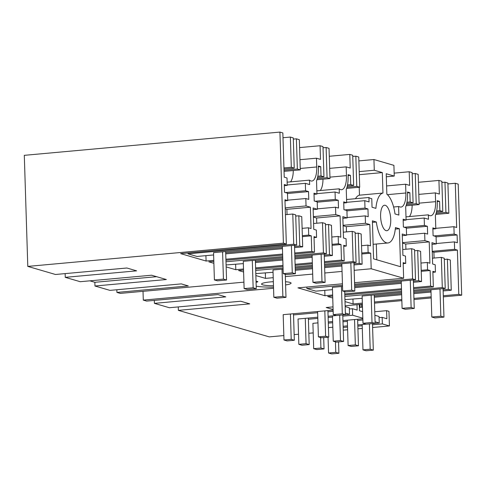 <?xml version="1.0" encoding="UTF-8"?>
<svg xmlns="http://www.w3.org/2000/svg" width="486" height="486" viewBox="0 0 486 486"><rect width="100%" height="100%" fill="white"/><g stroke="black" fill="none" stroke-linecap="round" stroke-linejoin="round"><path stroke-width="0.73" d="M292.779 214.028L293.726 244.233L296.648 245.084L295.701 214.879L292.779 214.028L285.416 214.697M225.662 251.541L226.561 280.009L223.439 279.098L214.405 279.924L213.548 252.641L296.648 245.084M188.015 252.951L188.046 253.844L293.726 244.233M188.046 253.844L197.012 256.462L213.621 254.95M225.735 253.85L282.451 248.692M294.565 247.587L302.693 246.845L299.771 245.995L294.528 246.469L295.391 273.752L286.357 274.572L283.235 273.661L282.378 246.384M225.704 252.732L282.415 247.574M295.737 216.076L298.823 215.79L299.771 245.995M298.823 215.79L301.745 216.647L302.693 246.845M279.924 132.089L283.411 243.152L27.793 266.401L24.3 155.338L279.924 132.089L282.846 132.939L284.237 177.171L287.007 177.979L287.238 185.385L284.274 184.516L284.523 192.31L287.487 193.179L287.718 200.584L284.948 199.776L286.339 244.002L180.658 253.619L206.082 261.037L205.912 255.648M294.492 245.278L294.528 246.469M287.141 182.177L309.485 180.142L309.625 184.583L305.336 183.325L305.566 190.731L308.531 191.599L308.774 199.394L305.809 198.525L306.046 205.93L310.372 207.194L286.886 209.332L287.05 214.551M286.886 209.332L285.233 208.846M293.277 170.519A15.995 6.215 -95.2 0 1 290.531 181.867M293.319 139.105L296.399 138.826L299.327 139.682L300.275 169.881L284.055 171.358M282.998 137.732L290.355 137.064L293.283 137.915L294.23 168.12L291.308 167.263L290.355 137.064M283.945 167.931L291.308 167.263M287.718 200.584L284.984 200.833M287.238 185.385L284.31 185.652M286.339 244.002L283.411 243.152M27.793 266.401L55.495 274.487L126.852 267.999L136.621 270.848L65.264 277.342L80.233 281.71L151.596 275.216L166.334 279.523L94.977 286.011L109.951 290.379L181.308 283.891L188.289 285.932L116.932 292.42L120.285 293.398L243.917 282.153M256.073 282.287A24.61 3.426 178.2 0 1 256.985 282.087A3.937 0.547 178.2 0 0 257.829 281.722A3.937 0.547 178.2 0 0 256.043 281.321M256.195 286.205A24.61 3.426 178.2 0 0 273.515 287.105M143.018 291.333L143.297 300.117L273.551 288.265M143.297 300.117L146.651 301.095L218.007 294.601L225.765 296.867L154.408 303.355L169.377 307.729L240.734 301.235L249.731 303.865L178.374 310.354L269.287 336.889L283.842 335.565M389.42 325.96L388.964 311.344L386.625 310.663L386.874 318.749L382.16 317.37L382.367 323.901L389.42 325.96L372.604 327.491M362.295 328.427L357.927 328.828M347.618 329.763L343.244 330.158M313.203 332.892L308.829 333.293M298.519 334.228L294.151 334.623M382.367 323.901L372.519 324.794L372.483 323.615M362.21 325.735L357.842 326.13M347.533 327.066L343.159 327.467M332.813 327.212L328.445 327.613M366.073 324.186L357.799 324.94M347.496 325.875L343.122 326.276M375.083 321.775L379.244 322.99L366.098 324.198L362.981 323.287L362.119 296.004L401.594 292.414M362.878 319.982L357.66 320.462L357.623 319.272M347.35 321.398L342.982 321.793M332.673 322.734L328.305 323.129M317.959 322.874L312.899 323.336L313.695 348.669L320.924 348.012L320.596 337.503M362.835 318.792L342.946 320.602M332.637 321.544L328.263 321.939M362.817 318.196L352.648 315.226L342.806 316.125L342.764 314.94M332.497 317.06L328.123 317.461M317.814 318.397L308.391 319.253L309.187 344.586L301.958 345.242L298.841 344.331L298.046 318.998L317.777 317.206M336.361 315.517L328.086 316.271M345.364 313.099L349.531 314.314L345.418 314.691M333.159 311.313L327.947 311.787L327.91 310.597M317.637 312.723L293.532 314.916L294.328 340.249L287.105 340.905L283.982 339.993L283.186 314.667L317.601 311.532L318.397 336.865L325.62 336.209L328.743 337.12L321.519 337.776L318.397 336.865M333.123 310.123L317.601 311.532M333.104 309.521L326.209 307.51L333.019 306.891M345.139 305.791L362.38 304.224M374.493 303.118L401.849 300.634M413.963 299.528L431.21 297.961M443.323 296.861L461.7 295.184L458.778 294.334L443.287 295.743M345.005 301.587L353.091 303.944L362.343 303.106M374.457 302L401.813 299.516M413.932 298.41L431.173 296.843M332.74 298.009L327.667 296.527L332.679 296.071M418.81 194.388L435.322 192.887L435.596 201.654A15.995 6.215 -95.2 0 1 430.711 215.735A15.995 6.215 -95.2 0 1 429.758 215.638A15.995 6.215 -95.2 0 1 428.342 214.836L428.482 219.271L424.193 218.02L424.424 225.425L427.388 226.288L427.631 234.082L424.667 233.219L424.904 240.619L429.229 241.882L429.903 263.224L427.328 262.47L427.558 269.779L430.128 270.526L430.62 286.114L433.348 286.91L413.622 288.708M401.509 289.808L344.799 294.966M430.62 286.114L413.592 287.663M401.479 288.769L344.762 293.927M332.649 295.026L324.94 295.731L297.954 287.852L342.436 283.806M358.875 160.896L373.941 159.523L374.281 170.246L382.312 172.591L382.956 193.045A25.102 9.75 -95.2 0 0 375.891 208.36L372.039 207.236L371.772 198.713L370.332 198.294A15.995 6.215 -95.2 0 1 368.91 197.486L369.05 201.927L364.761 200.675L364.998 208.075L367.957 208.944L368.206 216.738L365.241 215.869L365.472 223.274L369.803 224.538L370.472 245.873L367.896 245.126L368.127 252.434L370.703 253.182L371.195 268.77L403.635 278.241L354.555 282.706M371.195 268.77L354.166 270.319M342.047 271.419L324.806 272.992M312.692 274.092L285.337 276.583M273.223 277.682L265.508 278.381L255.861 275.568M243.601 271.99L238.523 270.508L243.541 270.052M329.945 177.141L346.457 175.634A15.995 6.215 -95.2 0 1 341.567 189.716A15.995 6.215 -95.2 0 1 340.613 189.619A15.995 6.215 -95.2 0 1 339.198 188.817L339.337 193.252L335.048 192L335.279 199.406L338.244 200.268L338.493 208.063L335.528 207.2L335.759 214.605L340.091 215.869L340.759 237.204L338.183 236.451L338.414 243.759L340.99 244.513L341.476 260.101L344.21 260.897L324.484 262.689M312.364 263.789L295.124 265.362M283.01 266.462L255.654 268.952M341.476 260.101L324.448 261.644M312.334 262.75L295.093 264.317M282.98 265.417L255.618 267.908M243.504 269.007L235.795 269.712L226.148 266.893M213.883 263.315L208.81 261.833L213.822 261.377M310.372 207.194L311.046 228.529L308.47 227.782L308.701 235.084L311.271 235.838L311.763 251.426L314.491 252.222L294.765 254.014M282.652 255.12L225.941 260.277M311.763 251.426L294.735 252.975M282.621 254.075L225.905 259.232M213.791 260.338L206.082 261.037M285.598 284.924A14.762 2.053 178.2 0 0 291.071 283.15A14.762 2.053 178.2 0 0 285.495 281.716M273.345 281.692A14.762 2.053 178.2 0 0 270.465 281.904A14.762 2.053 178.2 0 0 261.553 284.073A14.762 2.053 178.2 0 0 273.472 285.713M65.1 273.612L126.895 268.011M309.485 180.142A15.995 6.215 84.8 0 0 310.9 180.944A15.995 6.215 84.8 0 0 311.854 181.047A15.995 6.215 84.8 0 0 316.738 166.965L316.465 158.199L320.499 159.372L320.074 145.733L322.996 146.59L323.943 176.789L321.021 175.938L317.82 176.23M305.336 183.325L287.226 184.978M321.021 175.938L320.73 166.68L318.354 165.987L318.397 167.445A20.181 7.837 -95.2 0 1 316.538 180.798L316.951 194.054L313.992 193.191L314.235 200.985L317.2 201.848L317.431 209.253L313.106 207.99L313.774 229.325L316.35 230.078L316.574 237.387L314.005 236.633L314.491 252.222M308.531 191.599L287.493 193.513M305.809 198.525L287.706 200.171M306.046 205.93L285.203 207.826M308.47 227.782L302.116 228.359M302.341 235.667L308.701 235.084M311.271 235.838L302.371 236.646M296.399 138.826L297.353 169.031L284.018 170.24M300.275 169.881L297.353 169.031M283.982 169.049L294.23 168.12M305.566 190.731L285.397 192.565M178.265 306.921L178.374 310.354M154.317 300.397L154.408 303.355M116.932 292.42L116.853 289.753M89.843 280.835L94.861 282.299L94.977 286.011M65.148 273.63L65.264 277.342M406.727 203.385L413.088 202.808L412.14 172.609L409.212 171.752L409.643 185.391L405.61 184.212L405.883 192.985A15.995 6.215 -95.2 0 1 400.993 207.06A15.995 6.215 -95.2 0 1 400.045 206.963L398.599 206.544L398.866 215.067L395.015 213.943A25.102 9.75 -95.2 0 0 386.856 194.181L386.212 173.727L394.243 176.072L393.909 165.355L373.941 159.523M461.7 295.184L458.207 184.121L455.285 183.271L447.928 183.939M94.861 282.299L156.614 276.686M329.289 156.273L349.786 154.408L352.708 155.259L353.662 185.464L350.734 184.607L350.442 175.355L348.067 174.662L348.11 176.12A20.181 7.837 -95.2 0 1 346.251 189.467L346.67 202.729L343.705 201.866L343.948 209.66L346.913 210.523L347.144 217.928L342.818 216.665L343.487 238L346.062 238.754L346.293 246.056L343.717 245.309L344.21 260.897M349.786 154.408L350.218 168.047L346.178 166.868L346.457 175.634M316.854 190.846L339.198 188.817M320.25 190.542A15.995 6.215 84.8 0 0 322.99 179.188M340.091 215.869L316.605 218.001L316.769 223.22M316.605 218.001L313.391 217.066M235.625 264.323L235.795 269.712M340.99 244.513L332.09 245.321M243.334 263.625L226.087 264.949M299.953 159.7L316.465 158.199M317.589 177.366L323.943 176.789M320.73 166.68L318.379 166.892M316.951 194.054L314.023 194.321M317.431 209.253L313.154 209.642M314.035 237.618L316.574 237.387M299.576 147.598L320.074 145.733M323.032 147.78L326.118 147.501L327.066 177.7L317.279 178.593M327.066 177.7L329.988 178.556L329.04 148.352L326.118 147.501M332.06 244.337L338.414 243.759M338.183 236.451L331.829 237.028M335.759 214.605L313.373 216.641M335.528 207.2L317.419 208.846M338.244 200.268L317.212 202.182M335.279 199.406L315.11 201.24M335.048 192L316.939 193.647M324.277 256.262L332.406 255.521L331.458 225.316L328.536 224.465L329.484 254.664L324.247 255.144L325.104 282.421L316.07 283.247L312.948 282.336L312.091 255.053L326.367 253.759L323.439 252.902L322.491 222.703L325.413 223.554L326.367 253.759M255.454 262.519L282.809 260.034M294.923 258.929L312.164 257.361M325.45 224.745L328.536 224.465M255.381 260.21L255.417 261.401L282.773 258.916M294.887 257.811L312.127 256.244M324.211 253.953L324.247 255.144M329.988 178.556L316.933 179.741M332.406 255.521L329.484 254.664M255.417 261.401L256.274 288.684L253.151 287.773L244.124 288.593L243.261 261.316L282.737 257.726M294.85 256.62L312.091 255.053M225.984 261.766L282.7 256.608M294.814 255.508L323.439 252.902M313.592 223.511L322.491 222.703M413.088 202.808L410.166 201.957L409.874 192.699L407.493 192.006L407.541 193.464A20.181 7.837 -95.2 0 1 405.682 206.817L406.096 220.073L403.131 219.21L403.38 227.005L406.345 227.867L406.575 235.273L402.244 234.009L402.918 255.344L405.488 256.098L405.719 263.406L403.149 262.653L403.635 278.241M387.749 207.565A12.794 4.969 -95.2 0 1 390.732 221.622A12.794 4.969 -95.2 0 1 386.826 230.716A12.794 4.969 -95.2 0 1 383.588 228.377A12.794 4.969 -95.2 0 1 380.605 214.32A12.794 4.969 -95.2 0 1 384.511 205.232A12.794 4.969 -95.2 0 1 387.749 207.565M373.582 258.85L400.567 266.729L399.377 228.73L395.446 227.582A25.102 9.75 -95.2 0 1 387.943 242.97A25.102 9.75 -95.2 0 1 376.322 222.005L372.391 220.857L373.582 258.85M346.567 199.521L368.91 197.486M369.803 224.538L346.318 226.676L346.482 231.895M346.318 226.676L343.104 225.735M355.466 198.713A25.102 9.75 -95.2 0 1 359.47 195.178L359.221 187.268M265.344 272.998L265.508 278.381M370.703 253.182L361.803 253.99M273.053 272.294L255.8 273.618M329.672 168.369L346.178 166.868M350.734 184.607L347.533 184.899M347.302 186.041L353.662 185.464M350.442 175.355L348.091 175.568M346.67 202.729L343.742 202.996M347.144 217.928L342.867 218.317M343.748 246.287L346.293 246.056M352.751 156.449L355.831 156.17L356.779 186.375L346.998 187.262M356.779 186.375L359.707 187.225L358.753 157.027L355.831 156.17M361.772 253.012L368.127 252.434M367.896 245.126L361.541 245.703M365.472 223.274L343.092 225.31M365.241 215.869L347.132 217.521M367.957 208.944L346.925 210.857M364.998 208.075L344.823 209.916M364.761 200.675L346.658 202.322M353.996 264.931L362.125 264.196L361.171 233.991L358.249 233.14L359.197 263.339L353.96 263.819L354.816 291.096L345.783 291.916L342.666 291.005L341.81 263.728L356.08 262.428L353.152 261.577L352.204 231.372L355.132 232.229L356.08 262.428M295.281 270.271L312.522 268.703M324.636 267.604L341.877 266.036M355.169 233.42L358.249 233.14M295.245 269.159L312.486 267.586M324.599 266.486L341.846 264.919M353.923 262.628L353.96 263.819M359.707 187.225L346.646 188.416M362.125 264.196L359.197 263.339M285.264 274.25L285.987 297.353L282.87 296.448L273.837 297.268L272.98 269.985L283.089 269.068M295.209 267.968L312.449 266.395M324.563 265.295L341.81 263.728M255.703 270.441L283.059 267.95M295.172 266.85L312.413 265.283M324.527 264.177L353.152 261.577M343.304 232.18L352.204 231.372M428.342 214.836L405.998 216.865M412.134 205.207A15.995 6.215 -95.2 0 1 409.388 216.556M436.446 212.06L442.801 211.483L441.853 181.278L438.931 180.428L439.356 194.066L435.322 192.887M429.229 241.882L405.743 244.021L405.907 249.239M405.743 244.021L402.53 243.085M455.285 183.271L456.676 227.497L453.906 226.689L454.137 234.094L457.101 234.963L457.35 242.757L454.386 241.888L454.617 249.294L457.387 250.102L458.778 294.334M436.136 213.281L445.923 212.394L448.845 213.245L447.898 183.046L444.976 182.189L445.923 212.394M441.889 182.469L444.976 182.189M435.79 214.435L448.845 213.245M453.906 226.689L435.796 228.341M454.137 234.094L433.968 235.929M457.101 234.963L436.07 236.876M454.386 241.888L436.276 243.535M454.617 249.294L432.23 251.329M457.387 250.102L433.901 252.24L432.248 251.754M433.901 252.24L434.083 258.054M450.838 276.57L450.315 260.01L447.393 259.153L448.341 289.358L451.263 290.209L450.838 276.57M344.945 299.637L362.192 298.313M374.311 297.213L401.667 294.723M413.78 293.623L431.021 292.05M443.135 290.95L451.263 290.209M353.091 303.944L352.945 299.157M442.801 211.483L439.879 210.626L439.587 201.374L437.212 200.675L437.254 202.14A20.181 7.837 -95.2 0 1 435.395 215.486L435.808 228.748L432.85 227.879L433.093 235.674L436.057 236.542L436.288 243.948L431.963 242.684L432.631 264.02L435.207 264.767L435.432 272.075L432.862 271.328L433.348 286.91M439.587 201.374L437.236 201.587M439.879 210.626L436.677 210.918M418.434 182.286L438.931 180.428M435.808 228.748L432.88 229.015M432.892 272.306L435.432 272.075M436.288 243.948L432.011 244.337M413.671 290.197L442.296 287.597L445.225 288.447L444.271 258.242L441.349 257.392L432.449 258.2M344.841 296.46L401.558 291.296M442.296 287.597L441.349 257.392M444.307 259.439L447.393 259.153M413.708 291.314L445.225 288.447M443.068 288.641L443.104 289.832L448.341 289.358M374.238 294.905L374.275 296.096L401.63 293.605M413.744 292.505L430.985 290.938M324.77 290.342L324.94 295.731M430.128 270.526L421.228 271.34M332.479 289.638L315.87 291.15L306.903 288.532L342.484 285.294M306.854 287.044L306.903 288.532M386.595 185.944L405.61 184.212M410.166 201.957L406.958 202.243M409.874 192.699L407.523 192.912M406.096 220.073L403.167 220.34M406.575 235.273L402.299 235.661M403.18 263.637L405.719 263.406M394.152 173.125L409.212 171.752M412.177 173.8L415.257 173.514L416.21 203.719L406.424 204.606M416.21 203.719L419.132 204.57L418.185 174.371L415.257 173.514M421.198 270.356L427.558 269.779M427.328 262.47L420.973 263.048M424.904 240.619L402.517 242.66M424.667 233.219L406.563 234.866M427.388 226.288L406.351 228.201M424.424 225.425L404.255 227.26M424.193 218.02L406.083 219.666M413.422 282.281L421.55 281.54L420.603 251.335L417.681 250.484L418.628 280.683L413.386 281.163L414.248 308.44L405.215 309.26L402.092 308.355L401.236 281.072L415.506 279.772L412.584 278.921L411.636 248.717L414.558 249.573L415.506 279.772M354.707 287.621L401.308 283.381M414.594 250.764L417.681 250.484M354.671 286.503L401.272 282.263M413.349 279.972L413.386 281.163M419.132 204.57L406.071 205.76M421.55 281.54L418.628 280.683M344.689 291.6L345.418 314.703L342.296 313.792L333.262 314.612L332.406 287.335L342.521 286.412M354.634 285.312L401.236 281.072M354.598 284.195L412.584 278.921M402.736 249.531L411.636 248.717M376.802 259.791L376.304 244.027M394.243 176.072L386.309 176.795M374.281 170.246L359.215 171.613M382.312 172.591L359.312 174.681M382.956 193.045L359.47 195.178M398.599 206.544L393.617 207M376.322 222.005L372.44 222.357M399.377 228.73L395.294 229.1M379.244 322.99L379.037 316.465L374.876 315.25M382.16 317.37L379.074 317.656M360.011 304.436L360.102 307.389M386.625 310.663L374.767 311.745M362.471 307.17L359.379 307.456M356.991 304.71L357.161 310.08L352.447 308.701L349.361 308.981M349.531 314.314L349.325 307.79L345.163 306.575M352.447 308.701L352.648 315.226M308.355 318.063L308.391 319.253M359.288 304.503L359.482 310.754L362.617 311.666M293.495 313.725L293.532 314.916M226.561 280.009L217.528 280.835L214.405 279.924M223.439 279.098L222.582 251.821M291.412 245.558L292.268 272.84L283.235 273.661M292.268 272.84L295.391 273.752M345.418 314.703L336.385 315.523L333.262 314.612M342.296 313.792L341.439 286.509M410.269 280.252L411.126 307.529L402.092 308.355M411.126 307.529L414.248 308.44M256.274 288.684L247.24 289.504L244.124 288.593M253.151 287.773L252.295 260.496M321.125 254.233L321.981 281.509L312.948 282.336M321.981 281.509L325.104 282.421M285.987 297.353L276.953 298.179L273.837 297.268M282.87 296.448L282.014 269.165M350.837 262.908L351.7 290.185L342.666 291.005M351.7 290.185L354.816 291.096M443.104 289.832L443.961 317.115L434.927 317.935L431.805 317.024L430.948 289.747M374.275 296.096L375.131 323.372L372.009 322.461L371.152 295.184M439.982 288.921L440.838 316.204L431.805 317.024M372.009 322.461L362.981 323.287M440.838 316.204L443.961 317.115M328.743 337.12L327.947 311.787M324.824 310.876L325.62 336.209M290.415 314.005L291.211 339.337L283.982 339.993M291.211 339.337L294.328 340.249M343.602 341.451L336.373 342.114L333.256 341.202L340.479 340.546L343.602 341.451L342.806 316.125M332.46 315.87L333.256 341.202M339.684 315.226L340.479 340.546M305.269 318.342L306.065 343.675L298.841 344.331M306.065 343.675L309.187 344.586M358.455 345.789L351.232 346.445L348.11 345.54L355.339 344.878L358.455 345.789L357.66 320.462M347.314 320.207L348.11 345.54M354.543 319.551L355.339 344.878M320.924 348.012L324.041 348.918L316.817 349.58L313.695 348.669M323.688 337.576L324.041 348.918M373.315 350.127L366.086 350.783L362.969 349.871L370.192 349.215L373.315 350.127L372.519 324.794M362.173 324.545L362.969 349.871M361.535 304.297L361.627 307.249M369.396 323.895L370.192 349.215M335.449 341.84L335.777 352.344L328.554 353.006L328.056 337.181M335.777 352.344L338.9 353.255L331.677 353.911L328.554 353.006M338.542 341.913L338.9 353.255M300.233 168.466L316.738 166.965M435.596 201.654L419.09 203.154M405.883 192.985L387.421 194.661M256.985 282.087L256.966 281.406M373.127 244.318L387.943 242.97"/></g></svg>
